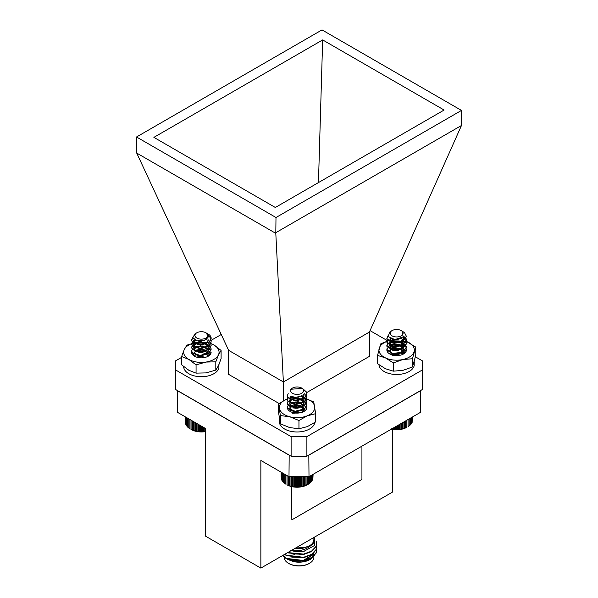 <?xml version="1.0" encoding="UTF-8"?>
<svg xmlns="http://www.w3.org/2000/svg" width="598" height="598" viewBox="0 0 598 598"><rect width="100%" height="100%" fill="white"/><g stroke="black" fill="none" stroke-linecap="round" stroke-linejoin="round"><path stroke-width="0.9" d="M196.45 357.073L201.354 356.348L205.226 357.38M194.709 356.333L192.646 352.977M194.769 356.363L194.462 355.362M198.768 352.349L201.354 352.282L206.235 353.896L207.977 355.892M198.768 355.967L202.057 355.974M205.548 350.069L201.354 349.269L194.769 350.316M207.812 356.43L211.124 352.2A9.77 5.644 -0 0 1 208.268 356.191A9.77 5.644 -0 0 1 194.447 356.191A9.77 5.644 -0 0 1 191.689 351.37M207.573 342.333L196.779 342.325A17.701 10.218 -0 0 0 184.259 349.553A17.701 10.218 -0 0 0 188.841 359.428A17.701 10.218 -0 0 0 205.936 362.067A17.701 10.218 -0 0 0 218.457 354.846A17.701 10.218 -0 0 0 213.875 344.971A17.701 10.218 -0 0 0 210.758 343.536M196.779 342.325L186.905 345.143L184.259 349.553L181.613 356.543L188.841 359.428L196.069 364.885L205.936 362.067L215.811 361.835L215.811 370.087L218.457 365.684L221.096 358.695L221.096 350.435L213.875 344.971L208.239 342.527M215.811 361.835L218.457 354.846L221.096 350.435M181.613 356.543L181.613 364.802L188.841 370.267L196.069 373.145L205.936 372.905L215.811 370.087M196.069 364.885L196.069 373.145M183.661 366.581A17.701 10.218 -0 0 0 200.248 376.703A17.701 10.218 -0 0 0 218.898 367.867L218.898 364.683M219.01 364.429L218.898 365.744M303.022 388.902L306.378 391.929L306.871 393.873L304.389 398.059L295.106 400.421L287.817 397.266L287.324 395.682L288.191 393.611M306.445 395.689L306.871 397.491L304.389 401.669L295.106 404.039L287.817 400.884L287.324 399.3L287.974 397.498M306.445 399.3L306.871 401.101L304.389 405.28L295.106 407.649L287.817 404.495L287.324 402.91L290.344 399.3M290.658 399.158L299.09 398.41L302.132 399.292L306.378 402.768L306.871 404.719L304.389 408.897L295.106 411.26L287.817 408.105L287.324 406.52L290.344 402.91M290.658 402.768L297.505 401.819M297.505 412.657L299.441 412.926M306.864 394.104L304.389 398.507L295.106 400.877L287.817 397.722L287.339 395.906M304.3 393.708L306.378 395.996L306.871 397.939L304.389 402.118L295.106 404.487L287.817 401.333L287.324 399.748L288.154 397.722M301.646 395.936L306.378 399.606L306.871 401.557L304.389 405.736L295.106 408.105L287.817 404.951L287.324 403.358L288.154 401.333M292.938 398.911L299.62 398.963M301.571 399.524L306.378 403.224L306.871 405.167L304.389 409.346L295.106 411.716L287.817 408.561L287.324 406.52M295.868 413.054L297.288 413.098M292.803 393.462A6.451 3.723 0 0 0 301.788 393.245A6.451 3.723 0 0 0 301.661 388.05A6.451 3.723 0 0 0 301.392 387.908A6.451 3.723 0 0 0 292.534 388.05A6.451 3.723 0 0 0 292.803 393.462M301.661 388.05L302.289 388.416L290.419 389.276L291.981 388.371L291.278 388.917A6.899 3.984 180 0 1 292.22 388.237A6.899 3.984 180 0 1 292.385 388.147M302.125 395.682L295.696 397.446L291.787 396.474M303.59 394.598L303.993 396.138L302.244 399.21L295.696 401.056L290.546 399.008L290.202 397.939L291.159 396.235M301.332 396.085L303.649 398.32L303.993 399.748L302.244 402.82L295.696 404.674L290.546 402.618L290.202 401.557L291.951 399.322L298.499 398.679L303.649 401.938L303.993 403.358L302.244 406.438L295.696 408.285L290.546 406.236L290.202 405.167L291.951 402.94L298.499 402.297L303.649 405.549L303.993 406.969L302.244 410.049L295.696 411.895L291.091 410.452M291.271 406.984L298.499 405.907L303.433 408.785M303.724 409.331L303.993 410.131M301.228 410.482L302.999 411.843M294.881 412.956L298.125 413.069M303.732 394.448L303.993 395.682L302.244 398.754L295.696 400.608L290.546 398.56L290.202 397.491L290.83 396.085M301.751 395.883L303.649 397.872L303.993 399.292L302.244 402.372L295.696 404.218L290.546 402.17L290.202 401.101L291.951 398.873L298.499 398.231L303.649 401.482L303.993 402.91L302.244 405.982L295.696 407.829L290.546 405.78L290.202 404.711L291.951 402.484L298.499 401.841L303.649 405.093L303.993 406.52L302.244 409.6L295.696 411.446L292.93 410.976M290.202 408.329L291.951 406.102L298.499 405.459L303.567 408.561M303.866 409.249L303.963 410.534M301.706 410.31L303.208 411.633M293.573 412.725L299.478 412.926M308.463 476.703L308.463 484.096L307.282 484.784A14.404 8.312 180 0 1 286.913 484.784L290.972 486.279L295.576 486.981L300.323 486.824L304.756 485.83L309.577 483.378L309.577 476.382M284.708 474.236L284.708 483.438L285.829 484.156L285.829 474.879M283.714 473.661L283.714 482.661L284.835 483.438M282.869 473.175L282.869 481.824L283.968 482.668M282.181 472.779L282.181 480.942L283.235 481.853M281.658 472.472L281.658 480.022L282.66 480.994M281.307 472.271L281.658 479.476M281.12 472.166L281.307 478.348M281.112 472.158L281.12 477.159M312.911 478.258L313.083 474.356M312.567 479.387L312.911 474.453M311.573 480.927L312.567 479.947L312.567 474.648M311.012 481.786L312.059 480.867L312.059 474.947M310.295 482.601L311.386 481.756L311.386 475.335M309.435 483.378L310.556 482.593L310.556 475.814M307.32 484.746L307.32 476.703M307.223 484.746L307.223 476.703M306.086 485.329L306.086 476.703M305.87 485.322L305.87 476.703M304.756 485.83L304.756 476.703M304.419 485.808L304.419 476.703M303.343 486.249L303.343 476.703M302.894 486.204L302.894 476.703M301.855 486.585L301.855 476.703M301.302 486.51L301.302 476.703M300.323 486.824L300.323 476.703M299.665 486.712L299.665 476.703M298.753 486.974L298.753 476.703M298.006 486.817L298.006 476.703M297.161 487.026L297.161 476.703M296.331 486.824L296.331 476.703M295.576 486.981L295.576 476.703M294.665 486.727L294.665 476.703M293.999 486.839L293.999 476.703M293.02 486.525L293.02 476.703M292.459 486.608L292.459 476.703M291.428 486.234L291.428 476.703M290.972 486.279L290.972 476.703M289.895 485.845L289.895 476.703M289.552 485.868L289.552 476.703M288.438 485.367L288.438 476.389M288.214 485.374L288.214 476.262M287.085 484.799L287.085 475.604M286.973 484.799L286.973 475.545M403.448 331.897A9.77 5.644 180 0 1 403.53 331.95A9.77 5.644 180 0 1 404.457 332.563L406.393 336.3L402.461 341.361L392.751 342.624L386.921 338.7L387.766 335.979M405.975 338.109L406.393 339.911L402.461 344.979L392.751 346.235L386.921 342.31L387.497 339.918M405.975 341.727L406.393 343.514L402.461 348.589L392.751 349.845L386.921 345.928L386.854 345.338L389.881 341.72M390.18 341.585L400.488 341.294L401.669 341.712L406.326 346.421L406.393 347.132L402.461 352.2L392.751 353.463L386.921 349.538L386.854 348.948L389.881 345.338M390.18 345.203L400.488 344.904L403.478 346.279M405.975 348.948L406.296 349.89M395.786 355.025L399.21 355.414L392.946 355.19M406.386 336.524L402.461 341.817L392.751 343.073L386.921 339.148L386.861 338.333M403.77 336.091L406.393 340.352L402.461 345.427L392.751 346.683L386.921 342.766L387.676 340.142M401.146 338.348L406.326 343.259L406.393 343.97L402.461 349.038L392.751 350.301L386.921 346.377L387.676 343.76M392.527 341.316L399.15 341.398M401.094 341.944L406.326 346.87L406.393 347.588L402.461 352.656L392.751 353.911L386.921 349.987L386.854 348.948M394.695 355.496L397.535 355.586M391.451 335.448A6.451 3.723 0 0 0 400.473 336.211A6.451 3.723 0 0 0 401.796 331A6.451 3.723 0 0 0 401.183 330.589A6.451 3.723 0 0 0 392.064 330.589A6.451 3.723 0 0 0 391.451 335.448M404.457 332.563L402.417 331.352M401.183 330.589L402.491 331.412L403.067 337.01L394.852 339.559L388.027 336.524L390.008 331.778L391.66 330.821A6.899 3.984 180 0 1 391.75 330.776A6.899 3.984 180 0 1 391.907 330.679M401.826 337.975L400.742 338.677L393.895 339.739L391.234 338.849M403.089 336.98L403.523 338.558L400.742 342.288L393.895 343.357L389.776 340.763L390.703 338.64M392.52 353.411L393.895 353.739L400.742 352.678L403.523 348.948L399.352 344.627L392.505 344.485L389.776 347.535L393.895 350.129L400.742 349.068L403.471 344.807L399.352 341.01L392.505 340.875L389.724 343.529L393.895 346.519L400.742 345.45L403.523 341.712L400.742 345.906L393.895 346.967L389.776 344.381L392.505 341.323L399.352 341.465L403.523 345.779L400.742 349.516L393.895 350.578L389.776 347.991L392.505 344.934L399.352 345.076L403.523 349.389L400.742 353.126L393.895 354.195L390.614 352.872M390.8 349.404L392.505 348.552L399.352 348.686L402.955 351.213M403.254 351.766L403.508 353.254M400.757 352.902L402.611 354.352L403.897 351.332M394.082 355.414L397.991 355.556M403.239 336.824L403.523 338.102L400.742 341.839L393.895 342.901L389.776 340.314L390.367 338.49M389.724 350.757L392.505 348.096L399.352 348.238L403.089 350.981M403.388 351.684L403.381 353.463M401.236 352.73L402.813 354.158M391.07 428.796L398.388 429.506L402.97 428.766L406.804 427.323A14.404 8.312 180 0 1 391.339 429.177M412.456 420.708L412.613 416.896M412.127 421.844L412.456 416.985M411.132 423.399L412.127 422.42L412.127 417.172M410.579 424.266L411.626 423.347L411.626 417.464M409.877 425.088L410.968 424.229L410.968 417.845M409.025 425.866L410.146 425.073L410.146 418.316M408.038 426.583L409.174 425.866L409.174 418.877M405.706 427.824L405.706 420.88M405.496 427.824L405.496 420.999M406.842 420.222L406.842 427.241M406.924 427.241L406.924 420.177M408.068 426.591L408.068 419.512M404.375 428.332L404.375 421.642M404.054 428.318L404.054 421.829M402.97 428.766L402.97 422.457M402.536 428.721L402.536 422.711M401.49 429.102L401.49 423.317M400.944 429.028L400.944 423.631M399.957 429.349L399.957 424.199M399.315 429.244L399.315 424.573M398.388 429.506L398.388 425.103M397.648 429.357L397.648 425.529M396.803 429.566L396.803 426.023M395.973 429.364L395.973 426.501M395.211 429.528L395.211 426.935M394.306 429.274L394.306 427.458M393.641 429.394L393.641 427.847M392.662 429.087L392.662 428.407M392.094 429.162L392.094 428.736M211.072 338.827L207.222 333.527L209.031 334.626A9.77 5.644 180 0 1 211.146 338.132A9.77 5.644 180 0 1 211.072 338.827L209.165 341.839L200.166 344.635L192.377 341.832L191.607 339.866L192.758 337.496M210.728 339.866L211.146 341.667L209.165 345.45L200.166 348.245L192.377 345.442L191.607 343.476L193.588 340.449L194.619 339.866M210.728 343.484L211.146 345.285L209.165 349.06L200.166 351.856L192.377 349.06L191.607 347.087L193.588 344.059L202.587 342.467L206.407 343.469L210.376 346.474L211.146 348.896L209.165 352.678L200.166 355.474L192.377 352.671L191.607 350.705L193.588 347.677L202.587 346.085L209.861 349.419M211.139 338.311L209.165 342.288L200.166 345.083L192.377 342.28L191.607 340.314L192.862 337.855M211.139 341.899L209.165 345.898L200.166 348.701L192.377 345.898L191.607 343.925L193.588 340.905L195.06 340.12M211.139 345.509L209.165 349.516L200.166 352.312L192.377 349.509L191.607 347.543L193.588 344.515L195.135 343.701M197.205 343.095L203.881 343.14M205.854 343.701L210.376 346.93L211.146 349.352L209.165 353.126L200.166 355.922L192.377 353.119L191.607 351.153L192.436 349.127M197.205 346.705L203.813 346.743M194.978 334.962A6.451 3.723 0 0 0 200.577 339.118A6.451 3.723 0 0 0 207.775 335.882A6.451 3.723 0 0 0 205.936 332.787A6.451 3.723 0 0 0 196.817 332.787A6.451 3.723 0 0 0 194.978 334.962M207.222 333.527L206.676 333.236M205.936 332.787L208.635 336.652L204.523 340.606L197.063 340.882L192.795 337.661L195.008 333.834L196.817 332.787M207.379 338.961L200.524 341.63L195.688 340.419M208.276 340.314L206.878 343.095L200.524 345.248L195.023 343.446L194.477 342.123L195.516 340.344M197.198 355.152L200.524 355.631L206.878 353.478L208.276 350.705L207.73 348.926L202.229 345.921L195.875 346.87L194.477 348.896L195.023 350.219L200.524 352.02L206.878 349.867L208.276 347.094L207.73 345.315L202.229 342.31L195.875 343.259L194.477 345.285L195.023 346.608L200.524 348.402L206.878 346.257L208.276 343.476L206.878 346.705L200.524 348.858L195.023 347.057L194.477 345.734L195.875 343.708L202.229 342.759L207.73 345.764L208.276 347.543L206.878 350.316L200.524 352.469L195.023 350.667L194.477 349.344L195.875 347.318L202.229 346.377L207.73 349.382L208.276 351.153L206.878 353.934L200.524 356.087L195.374 354.636M195.553 351.161L202.229 349.987L207.715 352.97M208.007 353.515L208.141 355.661M194.582 355.997L195.621 354.726M208.276 339.866L206.878 342.639L200.524 344.792L195.023 342.99L194.477 341.667L195.187 340.187M194.477 352.506L195.875 350.48L202.229 349.538L207.85 352.738M208.141 353.425L207.506 356.423M196.877 357.208L202.229 356.759L204.793 357.477M205.682 431.569A14.404 8.312 180 0 1 191.196 429.514L197.931 431.532L205.794 431.382M188.751 418.832L188.751 428.004L189.887 428.729M187.794 418.279L187.794 427.211L188.908 428.004M186.98 417.815L186.98 426.367L188.071 427.226M186.329 417.434L186.329 425.477L187.376 426.396M185.843 417.157L185.843 424.55L186.83 425.537M185.53 416.97L185.843 423.96M185.387 416.888L185.53 422.823M199.493 431.696L199.493 425.036M198.566 431.427L198.566 424.505M200.233 425.462L200.233 431.547M201.085 431.756L201.085 425.955M201.907 431.562L201.907 426.426M197.931 431.532L197.931 424.132M196.936 431.21L196.936 423.563M196.398 431.278L196.398 423.249M195.352 430.889L195.352 422.644M194.926 430.934L194.926 422.397M193.842 430.478L193.842 421.769M193.52 430.5L193.52 421.59M192.406 429.977L192.406 420.94M192.205 429.984L192.205 420.828M191.068 429.394L191.068 420.17M190.986 429.394L190.986 420.125M189.843 428.736L189.843 419.467M205.219 431.3L205.219 428.34M204.247 431.599L204.247 427.779M203.574 431.479L203.574 427.391M202.67 431.726L202.67 426.875M394.142 350.622L397.177 350.615M391.802 354.868L397.177 354.225M390.016 354.113L390.501 347.872L402.058 348.627M390.001 354.106L389.747 353.186M392.991 350.391L398.395 350.383M391.286 354.689L394.904 353.702M396.399 353.702L398.395 354.001M392.079 355.683L399.651 355.332M399.12 354.651L392.482 354.607M396.399 350.69L394.897 350.697M396.399 347.079L389.918 348.208M386.906 349.486A9.77 5.644 0 0 0 389.732 353.956A9.77 5.644 0 0 0 403.553 353.956A9.77 5.644 0 0 0 404.196 353.545A9.77 5.644 0 0 0 406.416 349.972L406.363 349.411A9.77 5.644 0 0 0 406.124 348.597M403.045 354.233L406.363 349.411A9.77 5.644 0 0 1 406.416 349.972M386.869 341.451A17.701 10.218 0 0 0 379.177 348.305A17.701 10.218 0 0 0 385.418 357.873A17.701 10.218 0 0 0 402.88 359.533A17.701 10.218 0 0 0 414.108 351.631A17.701 10.218 0 0 0 407.866 342.063A17.701 10.218 0 0 0 405.668 341.174M397.311 339.754A17.701 10.218 0 0 0 390.404 340.404L398.216 339.589M386.876 341.361L380.836 343.775L377.517 355.421L385.418 357.873L393.32 362.904L402.88 359.533L412.448 358.74L412.448 367L415.767 355.354L415.767 347.102L406.139 341.316M412.448 358.74L415.767 347.102M377.517 355.421L377.517 363.674L385.418 368.712L393.32 371.156L402.88 370.371L412.448 367M393.32 362.904L393.32 371.156M399.352 355.391A9.77 5.644 0 0 0 398.455 355.264M294.851 408.217L297.385 408.225M292.429 412.418L294.679 411.85L298.925 412.119M287.354 406.872A9.77 5.644 0 0 0 290.157 411.446A9.77 5.644 0 0 0 303.978 411.446A9.77 5.644 0 0 0 305.944 409.817L304.554 411.073M290.486 411.626L289.821 406.259M294.358 404.54L303.859 407.866M304.225 409.01L302.805 412.015M290.314 411.514L290.172 410.819M293.566 407.993L298.723 408M291.869 412.231L294.679 411.402L301.265 412.553M292.332 413.248L300.017 412.837M300.061 412.411L292.923 412.239M300.973 405.437L293.678 404.876L290.561 405.743M306.834 407.552L306.228 405.504L303.306 411.798M305.944 409.817A9.77 5.644 0 0 0 306.841 407.455A9.77 5.644 0 0 0 306.228 405.504M287.354 398.911A17.701 10.218 0 0 0 286.838 399.12A17.701 10.218 0 0 0 279.445 408.404A17.701 10.218 0 0 0 289.671 416.739A17.701 10.218 0 0 0 307.297 415.797A17.701 10.218 0 0 0 314.69 406.513A17.701 10.218 0 0 0 304.464 398.171L313.748 401.931L315.639 413.681L315.639 421.934L307.297 426.636L298.955 428.759L289.671 427.577L280.387 423.825L278.504 412.074L278.504 403.814L280.387 415.565L280.387 423.825M298.252 397.259A17.701 10.218 0 0 0 290.202 398.036M286.838 399.12L278.504 403.814M294.56 397.079L290.202 397.969M280.387 415.565L289.671 416.739L298.955 420.499L298.955 428.759M298.955 420.499L307.297 415.797L315.639 413.681M378.96 364.773A17.701 10.218 -0 0 0 395.891 374.483A17.701 10.218 -0 0 0 414.19 365.632L414.19 362.194M396.982 350.592A17.701 10.218 -0 0 0 394.508 350.66M414.294 361.797L414.19 363.517M279.371 418.757L279.371 421.762A17.701 10.218 -0 0 0 295.89 431.958A17.701 10.218 -0 0 0 314.615 423.122L314.615 422.637M177.546 390.636L177.546 412.366L205.682 428.609L205.682 536.249L260.855 568.1L392.318 492.199L392.318 429.371M260.855 568.1L260.855 460.46L288.991 476.703L289.178 455.085M291.54 486.57L291.839 519.856L361.932 479.394L361.932 446.153M177.546 390.748L288.991 455.085M308.815 455.085L309.009 476.703L420.454 412.366L420.454 390.629M309.009 455.085L420.454 390.748M309.009 476.703L288.991 476.703M291.839 486.645L291.839 519.856M287.66 558.981L302.917 561.096L313.629 554.376L314.144 551.984M287.489 555.692L302.917 557.889L309.585 555.43M287.69 552.604L302.917 554.675L309.585 552.223M290.815 550.803L302.917 551.461L304.838 551.02M294.821 548.486L302.917 548.254L311.558 544.98A15.578 8.992 0 0 0 314.07 537.378M290.8 550.452C299.359 551.618 306.281 549.794 311.558 544.98M282.772 555.445L286.487 558.405L303.582 560.513L311.513 557.605L316.095 552.754L316.499 548.373M284.902 554.211L286.487 555.191L303.582 557.306L311.513 554.391L316.095 549.54L316.499 545.159M287.72 552.589L303.582 554.092L311.513 551.177L316.095 546.333L316.701 543.56L316.2 541.018M289.507 560.087L293.184 561.529L302.222 561.933L310.347 559.354L314.825 554.787M288.288 559.369L289.454 560.057M282.727 555.467A17.701 10.218 0 0 0 286.487 558.682A17.701 10.218 0 0 0 290.135 560.296L286.748 558.831L284.401 557.052M290.135 560.296L303.582 560.917L311.513 558.001L316.095 553.157L316.693 550.182M284.596 554.391L286.487 555.594L303.582 557.702L311.513 554.795L316.095 549.943L316.693 546.968M287.332 552.814L303.582 554.495L311.513 551.58L316.095 546.729L316.693 543.754M290.748 550.84L304.203 551.162A17.701 10.218 180 0 1 291.211 550.571M314.69 537.019L314.69 545.413L304.203 551.162M291.734 560.319L302.917 560.692L313.629 553.98L314.144 551.588M291.734 557.104L302.917 557.486L304.793 557.052M291.734 553.89L302.917 554.271L304.793 553.845M295.405 548.149L306.983 547.088M284.132 557L284.132 557.231A14.868 8.581 0 0 0 288.49 563.301A14.868 8.581 0 0 0 309.51 563.301A14.868 8.581 0 0 0 313.868 557.231L313.868 556.387M288.49 563.301L288.991 563.593A14.158 8.178 180 0 1 288.984 563.593L288.49 563.301M309.51 563.301L309.017 563.593A14.158 8.178 180 0 1 288.991 563.593M294.41 554.451A11.19 6.458 180 0 1 293.775 554.271M313.868 537.49L313.868 539.658A14.868 8.581 180 0 1 295.629 548.022M310.175 559.451A15.578 8.992 180 0 1 310.011 559.549A15.578 8.992 180 0 1 293.184 561.529M279.012 403.463L228.638 374.378L228.638 350.346L283.43 381.973L369.429 332.04L369.362 356.401L306.662 392.602M283.362 381.733L275.805 233.37L136.71 153.066L228.638 350.346M181.613 357.38L175.618 360.841L175.618 369.945L291.114 436.63L306.886 436.63L422.382 369.945L422.382 360.841L415.46 356.849M388.027 341.01L370.057 330.634M175.618 369.945L175.618 389.515L291.114 456.199L291.114 436.63M306.886 436.63L306.886 456.199L422.382 389.515L422.382 369.945M283.43 400.742L283.43 381.973M299.523 396.721L298.753 397.169M136.71 153.066L136.523 136.987L275.992 217.508L275.805 233.37M275.992 232.577L461.477 125.49L369.429 332.04M461.477 125.49L461.477 110.421L322.008 29.9L136.523 136.987M275.992 217.508L461.477 110.421M275.334 207.484L153.888 137.368L322.666 39.924L444.112 110.039L275.334 207.484M318.457 182.584L322.666 39.924M306.886 456.199L291.114 456.199M210.952 340.441L221.282 334.476M306.871 405.167L306.871 404.711M306.871 401.55L306.871 401.101M306.871 397.939L306.871 397.491M306.871 394.329L306.871 393.873M287.324 403.358L287.324 402.91M287.324 399.748L287.324 399.292M287.324 396.13L287.324 395.682M290.202 397.491L290.202 397.939M290.202 401.101L290.202 401.557M290.202 404.711L290.202 405.167M303.993 395.682L303.993 396.13M303.993 399.292L303.993 399.748M303.993 402.91L303.993 403.358M303.993 406.52L303.993 406.976M406.393 347.588L406.393 347.139M406.393 343.977L406.393 343.529M406.393 340.367L406.393 339.911M406.393 336.749L406.393 336.3M386.854 345.786L386.854 345.33M386.854 342.168L386.854 341.72M386.854 338.558L386.854 338.109M389.724 339.911L389.724 340.367M389.724 343.529L389.724 343.977M389.724 347.139L389.724 347.588M403.523 338.109L403.523 338.558M403.523 345.33L403.523 345.786M403.523 348.948L403.523 349.396M403.523 352.558L403.523 353.007M211.146 349.352L211.146 348.896M211.146 345.734L211.146 345.285M211.146 342.123L211.146 341.667M211.146 338.513L211.146 338.132M191.607 351.153L191.607 350.705M191.607 347.543L191.607 347.087M191.607 343.925L191.607 343.476M191.607 340.314L191.607 339.866M194.477 341.667L194.477 342.123M194.477 345.285L194.477 345.734M194.477 348.896L194.477 349.352M208.276 347.087L208.276 347.543M208.276 350.705L208.276 351.153M316.701 550.384L316.701 549.981M316.701 547.17L316.701 546.766M316.701 543.956L316.701 543.56"/></g></svg>
